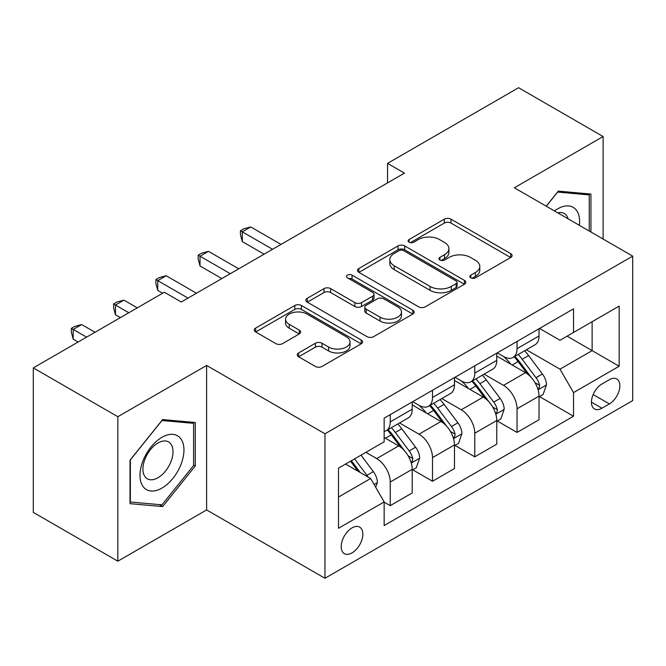 <?xml version="1.0" encoding="UTF-8"?>
<svg xmlns="http://www.w3.org/2000/svg" width="666" height="666" viewBox="0 0 666 666"><rect width="100%" height="100%" fill="white"/><g stroke="black" fill="none" stroke-linecap="round" stroke-linejoin="round"><path stroke-width="1" d="M470.812 277.855A3.288 1.898 0 0 0 475.457 277.855L510.73 257.492A4.695 2.714 0 0 0 512.104 255.578A4.695 2.714 0 0 0 510.73 253.654L450.982 219.164A4.695 2.714 0 0 0 444.339 219.164L409.074 239.527A3.288 1.898 0 0 0 408.108 240.867A3.288 1.898 0 0 0 409.074 242.208A3.288 1.898 0 0 0 413.719 242.208L418.281 239.569A15.018 8.675 0 0 1 439.527 239.569L444.505 242.449A15.018 8.675 0 0 1 448.909 248.576A15.018 8.675 0 0 1 444.505 254.712L439.943 257.342A3.288 1.898 0 0 0 438.977 258.691A3.288 1.898 0 0 0 439.943 260.031A3.288 1.898 0 0 0 444.588 260.031L449.159 257.392A15.018 8.675 0 0 1 470.396 257.392L475.374 260.273A15.018 8.675 0 0 1 479.778 266.4A15.018 8.675 0 0 1 475.374 272.536L470.812 275.166A3.288 1.898 0 0 0 469.855 276.507A3.288 1.898 0 0 0 470.812 277.855L470.812 275.166M352.023 552.888A15.301 8.833 120 0 0 362.021 539.402A15.301 8.833 120 0 0 359.673 527.139A15.301 8.833 120 0 0 352.023 527.897A15.301 8.833 120 0 0 342.024 541.383A15.301 8.833 120 0 0 344.372 553.646A15.301 8.833 120 0 0 352.023 552.888M298.626 352.93A4.695 2.714 0 0 0 297.244 354.845A4.695 2.714 0 0 0 298.626 356.76L315.384 366.442A4.695 2.714 0 0 0 322.028 366.442L361.188 343.822A4.695 2.714 0 0 0 362.57 341.908A4.695 2.714 0 0 0 361.188 339.993L301.448 305.494A4.695 2.714 0 0 0 294.805 305.494L255.636 328.113A4.695 2.714 0 0 0 254.262 330.028A4.695 2.714 0 0 0 255.636 331.943L275.882 343.631A4.695 2.714 0 0 0 282.526 343.631L299.284 333.957A4.695 2.714 0 0 0 300.666 332.034A4.695 2.714 0 0 0 299.284 330.12L289.244 324.325A12.554 7.251 0 0 1 285.564 319.197A12.554 7.251 0 0 1 293.323 312.504A12.554 7.251 0 0 1 307.001 314.069L346.337 336.78A12.554 7.251 0 0 1 350.016 341.908A12.554 7.251 0 0 1 342.266 348.609A12.554 7.251 0 0 1 328.579 347.036L322.028 343.248A4.695 2.714 0 0 0 315.384 343.248L298.626 352.93L298.626 356.76M206.61 365.459L117.84 416.708L33.3 367.898L33.3 512.379L117.84 561.188L206.61 509.94L324.966 578.271L324.966 433.791L206.61 365.459L206.61 509.94M603.113 239.044L603.113 136.538L514.343 187.787L632.7 256.127L324.966 433.791M603.113 136.538L518.573 87.729L387.529 163.386L387.529 182.909M33.3 367.898L164.335 292.241L181.252 302.006L404.437 173.143L387.529 163.386M418.614 306.835A4.695 2.714 0 0 0 425.258 306.835L464.427 284.224A4.695 2.714 0 0 0 465.8 282.309A4.695 2.714 0 0 0 464.427 280.394L404.678 245.896A4.695 2.714 0 0 0 398.035 245.896L358.866 268.506A4.695 2.714 0 0 0 357.492 270.429A4.695 2.714 0 0 0 358.866 272.344L418.614 306.835M348.734 278.563A3.288 1.898 0 0 1 352.064 279.029L352.064 275.125L412.812 310.19A4.695 2.714 0 0 1 414.185 312.104A4.695 2.714 0 0 1 412.812 314.027L373.643 336.638A4.695 2.714 0 0 1 366.999 336.638L307.251 302.139L307.251 298.31A4.695 2.714 0 0 0 305.877 300.224A4.695 2.714 0 0 0 307.251 302.139M307.251 298.31L324.017 288.628A4.695 2.714 0 0 1 330.652 288.628L354.886 302.622A4.695 2.714 0 0 0 361.521 302.622L372.644 296.204A4.695 2.714 0 0 0 374.017 294.289A4.695 2.714 0 0 0 372.644 292.366L347.419 277.805A3.288 1.898 0 0 1 346.453 276.465A3.288 1.898 0 0 1 348.485 274.708A3.288 1.898 0 0 1 352.064 275.125M609.365 379.712L601.931 384.007A14.827 8.558 120 0 0 592.24 397.069A14.827 8.558 120 0 0 594.513 408.949A14.827 8.558 120 0 0 601.931 408.216L609.365 403.921A14.827 8.558 120 0 0 619.055 390.859A14.827 8.558 120 0 0 616.783 378.979A14.827 8.558 120 0 0 609.365 379.712M324.966 578.271L632.7 400.599L632.7 256.127M539.535 328.463L559.998 340.276L573.518 332.459L573.518 308.841L384.149 418.173L384.149 441.799L338.495 468.156L338.495 528.288L384.149 501.931L384.149 525.557L573.518 416.225L573.518 392.599L559.998 369.172L526.373 349.758M573.518 332.459L619.172 306.102L619.172 366.242L573.518 392.599M117.84 416.708L117.84 561.188M567.099 336.172L592.124 350.624L592.124 321.728L619.172 306.102M559.998 369.172L592.124 350.624L619.172 366.242M338.495 497.052L370.621 478.504L345.596 464.052M384.149 502.122L390.234 505.644L390.234 482.017A19.131 11.047 -120 0 0 376.706 458.591L365.884 452.339M390.234 505.644L412.212 492.948L412.212 469.322A19.131 11.047 -120 0 0 398.693 445.895L384.149 437.504M412.72 469.813L432.509 481.235L432.509 457.609A19.131 11.047 -120 0 0 418.981 434.182L399.558 422.968M432.509 481.235L454.487 468.548L454.487 444.921A19.131 11.047 -120 0 0 440.959 421.495L412.212 404.895M454.995 445.412L474.775 456.834L474.775 433.208A19.131 11.047 -120 0 0 461.247 409.781L441.824 398.568M474.775 456.834L496.761 444.139L496.761 420.512A19.131 11.047 -120 0 0 483.233 397.086L454.487 380.494M497.261 421.004L517.049 432.425L517.049 408.799A19.131 11.047 -120 0 0 503.521 385.373L484.099 374.159M517.049 432.425L539.027 419.738L539.027 396.112A19.131 11.047 -120 0 0 525.499 372.685L496.761 356.085M497.261 352.863L503.521 356.476A19.131 11.047 -120 0 0 513.086 357.426A19.131 11.047 -120 0 0 517.049 348.668L517.049 341.442M454.995 377.272L461.247 380.885A19.131 11.047 -120 0 0 470.812 381.826A19.131 11.047 -120 0 0 474.775 373.068L474.775 365.85M412.72 401.673L418.981 405.286A19.131 11.047 -120 0 0 428.546 406.235A19.131 11.047 -120 0 0 432.509 397.477L432.509 390.251M539.535 396.603L573.518 416.225M513.086 357.426L535.064 344.738A19.131 11.047 -120 0 0 539.027 335.98L539.027 328.754M470.812 381.826L492.798 369.139A19.131 11.047 -120 0 0 496.761 360.381L496.761 353.155M428.546 406.235L450.524 393.548A19.131 11.047 -120 0 0 454.487 384.79L454.487 377.564M384.149 431.41A19.131 11.047 -120 0 0 386.272 430.636L408.25 417.948A19.131 11.047 -120 0 0 412.212 409.19L412.212 401.964M386.272 430.636A19.131 11.047 -120 0 0 390.234 421.886L390.234 414.66M370.621 478.504L384.149 501.931M590.933 232.009L590.933 194.056L558.299 191.134L546.203 206.185M130.012 503.671L162.646 506.585L195.28 465.992L195.28 422.485L162.646 419.563L130.012 460.164L130.012 503.671M193.59 465.018L195.28 465.992M159.199 504.595L162.646 506.585M472.127 278.313L475.374 276.44A15.018 8.675 0 0 0 479.778 270.304L479.778 266.4M448.909 248.576L448.909 252.481A15.018 8.675 0 0 1 444.505 258.616L441.258 260.489M510.664 257.526L450.982 223.068A4.695 2.714 0 0 0 444.339 223.068L410.389 242.674M464.36 284.257L404.678 249.8A4.695 2.714 0 0 0 398.035 249.8L358.932 272.377M456.127 283.649A3.288 1.898 0 0 0 457.084 282.309A3.288 1.898 0 0 0 456.127 280.969L403.679 250.691A3.288 1.898 0 0 0 399.034 250.691L394.222 253.463A15.018 8.675 0 0 0 389.818 259.598A15.018 8.675 0 0 0 394.222 265.734L430.07 286.43A15.018 8.675 0 0 0 451.315 286.43L456.127 283.649L456.127 287.554A3.288 1.898 0 0 0 457.084 286.214L457.084 282.309M389.818 259.598L389.818 263.503A15.018 8.675 0 0 0 394.222 269.638L394.222 265.734M456.127 287.554L451.315 290.334A15.018 8.675 0 0 1 430.07 290.334L394.222 269.638M307.317 302.181L324.017 292.541L324.017 288.628M374.017 294.289L374.017 298.193A4.695 2.714 0 0 1 372.644 300.108L361.521 306.526A4.695 2.714 0 0 1 354.886 306.526L330.652 292.541A4.695 2.714 0 0 0 324.017 292.541M352.064 279.029L412.745 314.061M380.028 317.141A12.554 7.251 0 0 0 393.714 318.706A12.554 7.251 0 0 0 401.465 312.013A12.554 7.251 0 0 0 397.785 306.884L383.932 298.884A4.695 2.714 0 0 0 377.289 298.884L366.175 305.303A4.695 2.714 0 0 0 364.793 307.217A4.695 2.714 0 0 0 366.175 309.141L380.028 317.141L380.028 321.045A12.554 7.251 0 0 0 393.714 322.61A12.554 7.251 0 0 0 401.465 315.917L401.465 312.013M364.793 307.217L364.793 311.122A4.695 2.714 0 0 0 366.175 313.045L366.175 309.141M380.028 321.045L366.175 313.045M350.016 341.908L350.016 345.812A12.554 7.251 0 0 1 342.266 352.514A12.554 7.251 0 0 1 328.579 350.94L322.028 347.153A4.695 2.714 0 0 0 315.384 347.153L298.684 356.793M285.564 319.197L285.564 323.102A12.554 7.251 0 0 0 289.244 328.23L289.244 324.325M299.225 333.991L289.244 328.23M361.13 343.856L301.448 309.399A4.695 2.714 0 0 0 294.805 309.399L255.702 331.976M539.027 396.894L543.09 394.547L546.47 384.79A12.671 7.318 -120 0 0 542.424 373.992L528.604 355.552A36.588 21.121 -120 0 0 524.617 350.766M510.872 364.235A36.588 21.121 -120 0 0 503.379 356.393M537.87 389.127L539.343 387.537L539.627 385.331A12.671 7.318 -120 0 0 535.997 377.705L522.177 359.257A36.588 21.121 -120 0 0 518.19 354.478M514.785 356.443A30.37 17.532 60 0 1 519.771 362.113L531.46 377.722M281.002 244.414L250.741 226.94L242.291 231.818L242.291 241.583L264.094 254.171M514.127 356.818A36.588 21.121 60 0 1 518.123 361.605L527.305 373.867M242.291 241.583L240.426 234.648L240.426 230.744L272.552 249.292M240.426 230.744L243.806 228.796L250.741 226.94M496.761 421.295L500.815 418.956L504.195 409.19A12.671 7.318 -120 0 0 500.149 398.401L486.33 379.953A36.588 21.121 -120 0 0 482.342 375.174M468.598 388.644A36.588 21.121 -120 0 0 461.113 380.802M495.604 413.536L497.077 411.946L497.352 409.732A12.671 7.318 -120 0 0 493.722 402.106L479.911 383.666A36.588 21.121 -120 0 0 475.915 378.887M472.51 380.852A30.37 17.532 60 0 1 477.497 386.513L489.194 402.122M238.736 268.814L208.466 251.34L200.016 256.227L200.016 265.984L221.828 278.579M471.861 381.227A36.588 21.121 60 0 1 475.849 386.005L485.039 398.268M200.016 265.984L198.16 259.057L198.16 255.153L230.278 273.693M198.16 255.153L201.54 253.197L208.466 251.34M454.487 445.704L458.541 443.356L461.921 433.599A12.671 7.318 -120 0 0 457.883 422.802L444.064 404.362A36.588 21.121 -120 0 0 440.068 399.575M426.332 413.045A36.588 21.121 -120 0 0 418.839 405.203M453.33 437.937L454.803 436.347L455.086 434.14A12.671 7.318 -120 0 0 451.456 426.515L437.637 408.067A36.588 21.121 -120 0 0 433.649 403.288M430.244 405.253A30.37 17.532 60 0 1 435.223 410.922L446.919 426.531M196.462 293.223L166.2 275.749L157.742 280.627L157.742 290.393L162.646 293.223M429.587 405.636A36.588 21.121 60 0 1 433.583 410.414L442.765 422.677M157.742 290.393L155.886 283.458L155.886 279.554L188.012 298.102M155.886 279.554L159.266 277.605L166.2 275.749M412.212 470.104L416.275 467.765L419.655 458A12.671 7.318 -120 0 0 415.609 447.211L401.789 428.762A36.588 21.121 -120 0 0 397.802 423.984M411.064 462.346L412.537 460.755L412.812 458.541A12.671 7.318 -120 0 0 409.182 450.915L395.371 432.475A36.588 21.121 -120 0 0 391.375 427.697M387.97 429.662A30.37 17.532 60 0 1 392.957 435.323L404.645 450.932M137.288 307.867L123.926 300.15L115.476 305.036L115.476 314.793L120.379 317.624M387.321 430.036A36.588 21.121 60 0 1 391.308 434.815L400.499 447.077M115.476 314.793L113.611 307.867L113.611 303.962L128.829 312.745M113.611 303.962L117 302.006L123.926 300.15M375.691 487.287L377.381 482.409A12.671 7.318 -120 0 0 373.335 471.611L361.005 455.153M95.013 332.267L81.66 324.558L73.202 329.437L73.202 339.202L78.105 342.033M368.065 477.023A12.671 7.318 -120 0 0 366.916 475.324L354.587 458.866M351.407 460.697L360.273 472.527M350.524 461.205L358.042 471.237M73.202 339.202L71.345 332.267L71.345 328.363L86.563 337.146M71.345 328.363L74.725 326.415L81.66 324.558M579.378 225.341A31.086 17.949 120 0 0 576.664 210.581A31.086 17.949 120 0 0 554.47 210.964M568.098 218.823A21.279 12.288 120 0 0 566.658 215.734A21.279 12.288 120 0 0 564.269 213.52A21.279 12.288 120 0 0 557.75 212.854M557.559 192.058L589.243 194.922L589.243 231.035M587.154 193.714L589.243 194.922M546.27 206.227L557.625 192.099M161.971 437.304A31.086 17.949 120 0 0 139.993 475.374A31.086 17.949 120 0 0 161.971 488.07A31.086 17.949 120 0 0 183.949 450A31.086 17.949 120 0 0 161.971 437.304M157.967 442.998A21.279 12.288 120 0 0 144.064 461.754A21.279 12.288 120 0 0 147.328 478.804A21.279 12.288 120 0 0 157.967 477.755A21.279 12.288 120 0 0 171.87 458.999A21.279 12.288 120 0 0 168.615 441.949A21.279 12.288 120 0 0 157.967 442.998M193.59 465.509L161.971 504.845L130.353 502.022L130.353 459.865L161.971 420.529L193.59 423.351L193.59 465.509M191.492 422.144L193.59 423.351M376.706 458.591L398.693 445.895M418.981 434.182L440.959 421.495M461.247 409.781L483.233 397.086M503.521 385.373L525.499 372.685M517.049 348.668L539.027 335.98M517.049 408.799L539.027 396.112M474.775 433.208L496.761 420.512M474.775 373.068L496.761 360.381M432.509 457.609L454.487 444.921M432.509 397.477L454.487 384.79M390.234 482.017L412.212 469.322M390.234 421.886L412.212 409.19M593.148 394.555L609.365 403.921M591.441 402.164L601.931 408.216M475.374 276.44L475.374 272.536M439.943 260.031L439.943 257.342M444.505 258.616L444.505 254.712M409.074 242.208L409.074 239.527M444.339 223.068L444.339 219.164M450.982 223.068L450.982 219.164M510.73 257.492L510.73 253.654M358.866 272.344L358.866 268.506M398.035 249.8L398.035 245.896M404.678 249.8L404.678 245.896M464.427 284.224L464.427 280.394M430.07 290.334L430.07 286.43M451.315 290.334L451.315 286.43M330.652 292.541L330.652 288.628M354.886 306.526L354.886 302.622M361.521 306.526L361.521 302.622M372.644 300.108L372.644 296.204M412.812 314.027L412.812 310.19M315.384 347.153L315.384 343.248M322.028 347.153L322.028 343.248M328.579 350.94L328.579 347.036M299.284 333.957L299.284 330.12M255.636 331.943L255.636 328.113M294.805 309.399L294.805 305.494M301.448 309.399L301.448 305.494M361.188 343.822L361.188 339.993M538.078 389.826L546.386 385.031M522.177 359.257L528.604 355.552M512.212 365.01L518.123 361.605M535.997 377.705L542.424 373.992M534.989 382.65L539.627 385.331M495.812 414.227L504.112 409.44M479.911 383.666L486.33 379.953M469.946 389.419L475.849 386.005M493.722 402.106L500.149 398.401M492.723 407.059L497.352 409.732M453.538 438.636L461.838 433.841M437.637 408.067L444.064 404.362M427.672 413.819L433.583 410.414M451.456 426.515L457.883 422.802M450.449 431.46L455.086 434.14M411.272 463.037L419.572 458.25M395.371 432.475L401.789 428.762M385.406 438.228L391.308 434.815M409.182 450.915L415.609 447.211M408.183 455.869L412.812 458.541M374.084 484.507L377.297 482.65M366.916 475.324L373.335 471.611"/></g></svg>
